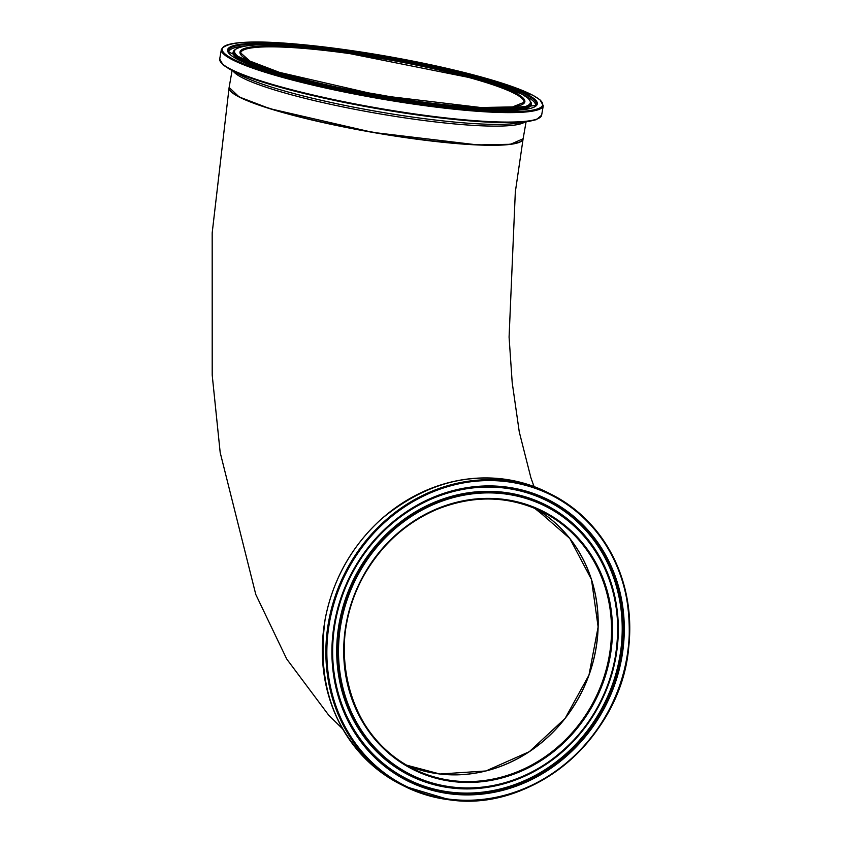 <?xml version="1.0" encoding="UTF-8"?>
<svg xmlns="http://www.w3.org/2000/svg" width="842" height="842" viewBox="0 0 842 842"><rect width="100%" height="100%" fill="white"/><g stroke="black" fill="none" stroke-linecap="round" stroke-linejoin="round"><path stroke-width="1.26" d="M229.108 87.568A149.223 19.355 9.9 0 0 229.087 87.684A149.223 19.355 9.9 0 0 372.764 132.404A149.223 19.355 9.9 0 0 523.082 138.993A149.223 19.355 9.9 0 0 523.103 138.877M230.066 90.294A148.971 19.324 9.9 0 0 372.764 132.373A148.971 19.324 9.9 0 0 521.282 141.13M535.67 508.684A143.803 131.047 -63.3 0 1 588.895 675.105A143.803 131.047 -63.3 0 1 439.861 773.977A143.803 131.047 -63.3 0 1 406.528 765.115M358.492 91.546A143.803 18.65 -170.1 0 1 400.024 98.788M357.682 91.378A144.045 18.682 -170.1 0 1 400.845 98.914M439.956 774.019A143.803 131.047 116.7 0 0 588.99 675.126A143.803 131.047 116.7 0 0 535.722 508.694L569.823 538.491L591.484 579.517L598.125 626.922L588.968 675.116L565.098 718.415L529.323 751.674L485.897 770.967L439.934 774.019L406.57 765.146A143.803 131.047 116.7 0 0 439.956 774.019M453.301 780.744A143.803 131.047 -63.3 0 1 413.138 768.714A143.803 131.047 -63.3 0 1 360.776 581.338A143.803 131.047 -63.3 0 1 542.501 511.852A143.803 131.047 -63.3 0 1 603.682 677.978A143.803 131.047 -63.3 0 1 453.301 780.744M453.449 781.608A144.55 131.731 116.7 0 0 604.851 583.306A144.55 131.731 116.7 0 0 375.974 556.351A144.55 131.731 116.7 0 0 453.449 781.608M452.501 787.059A150.129 136.814 -63.3 0 1 372.038 553.099A150.129 136.814 -63.3 0 1 609.745 581.096A150.129 136.814 -63.3 0 1 452.501 787.059M450.365 799.3A162.653 148.224 -63.3 0 1 363.186 545.816A162.653 148.224 -63.3 0 1 620.733 576.149A162.653 148.224 -63.3 0 1 450.365 799.3M449.965 799.889A163.401 148.908 116.7 0 0 620.838 683.115A163.401 148.908 116.7 0 0 551.31 494.349A163.401 148.908 116.7 0 0 344.82 573.307A163.401 148.908 116.7 0 0 404.318 786.217A163.401 148.908 116.7 0 0 449.965 799.889M400.76 784.428A163.401 148.908 -63.3 0 1 341.263 571.518A163.401 148.908 -63.3 0 1 547.753 492.559C489.781 466.784 434.335 475.583 381.426 518.956C351.714 546.005 332.958 579.349 325.17 618.986C315.14 694.134 340.336 749.285 400.76 784.428L404.318 786.217L450.007 799.9C532.407 812.12 619.923 738.255 628.532 649.256C634.068 578.538 608.324 526.903 551.31 494.349L547.753 492.559M451.291 793.985A157.212 143.266 116.7 0 0 615.955 578.296A157.212 143.266 116.7 0 0 367.028 548.984A157.212 143.266 116.7 0 0 451.291 793.985M452.101 787.849A151.055 137.667 116.7 0 0 536.659 770.104A151.055 137.667 116.7 0 0 617.154 610.271A151.055 137.667 116.7 0 0 474.393 492.581A151.055 137.667 116.7 0 0 337.821 639.51A151.055 137.667 116.7 0 0 452.101 787.849M617.144 610.145A151.402 137.972 116.7 0 0 617.133 610.029A151.402 137.972 116.7 0 0 474.035 492.075A151.402 137.972 116.7 0 0 337.158 639.341A151.402 137.972 116.7 0 0 451.691 788.017A151.402 137.972 116.7 0 0 536.449 770.23A151.402 137.972 116.7 0 0 536.554 770.167M451.238 793.006A156.317 142.456 -63.3 0 1 367.459 549.394A156.317 142.456 -63.3 0 1 614.965 578.549A156.317 142.456 -63.3 0 1 451.238 793.006M450.88 792.175A155.696 141.888 116.7 0 0 613.965 578.559A155.696 141.888 116.7 0 0 367.428 549.521A155.696 141.888 116.7 0 0 450.88 792.175M405.612 99.64A143.803 18.65 9.9 0 0 352.945 90.452M329.443 51.004A143.803 18.65 -170.1 0 1 523.977 102.356L512.536 106.923L480.74 107.513L379.237 95.367L279.597 72.412L249.885 61.077L240.665 52.909A143.803 18.65 -170.1 0 1 329.443 51.004M523.124 138.751A149.223 19.355 -170.1 0 1 372.806 132.162A149.223 19.355 -170.1 0 1 229.129 87.442L239.128 96.925L269.882 108.671L372.774 132.383L477.593 144.919L510.515 144.287L523.124 138.751L526.082 121.827M233.192 71.117A149.223 19.355 9.9 0 0 376.111 113.228A149.223 19.355 9.9 0 0 524.829 122.027M329.296 50.131A144.55 18.745 9.9 0 0 294.584 76.811A144.55 18.745 9.9 0 0 523.461 103.766A144.55 18.745 9.9 0 0 329.296 50.131M327.243 49.099A150.129 19.471 -170.1 0 1 528.902 104.797A150.129 19.471 -170.1 0 1 291.195 76.801A150.129 19.471 -170.1 0 1 327.243 49.099M322.644 46.784A162.653 21.092 -170.1 0 1 541.122 107.123A162.653 21.092 -170.1 0 1 283.575 76.79A162.653 21.092 -170.1 0 1 322.644 46.784M221.351 49.541A163.401 21.197 9.9 0 0 378.679 98.503A163.401 21.197 9.9 0 0 543.279 105.724L539.996 99.851L532.849 95.251L479.393 76.464L322.602 46.773C260.315 39.585 226.561 40.5 221.351 49.541L219.709 58.993L223.056 64.918L229.487 69.107A162.906 21.134 9.9 0 0 376.921 108.576A162.906 21.134 9.9 0 0 529.008 121.385L536.48 119.617L541.638 115.175A163.401 21.197 -170.1 0 1 377.027 107.955A163.401 21.197 -170.1 0 1 219.709 58.993M324.644 47.794A157.212 20.387 9.9 0 0 286.89 76.801A157.212 20.387 9.9 0 0 535.817 106.113A157.212 20.387 9.9 0 0 324.644 47.794M529.008 121.385L517.114 123.206A150.697 19.545 -170.1 0 1 376.437 111.365A150.697 19.545 -170.1 0 1 240.054 74.854L229.487 69.107M233.855 50.678A151.055 19.598 9.9 0 0 378.963 96.841A151.055 19.598 9.9 0 0 531.134 102.566L528.123 98.24L521.987 94.209L489.213 81.516L327.191 49.089C272.334 42.721 241.222 43.258 233.855 50.678L233.36 51.541A151.402 19.64 9.9 0 0 246.338 63.403M515.083 110.302A151.402 19.64 9.9 0 0 531.313 103.545L531.134 102.566M324.875 48.499A156.317 20.271 -170.1 0 1 535.807 105.545L485.687 110.018L378.942 96.977L274.082 73.086L228.456 51.899A156.317 20.271 -170.1 0 1 324.875 48.499M244.822 45.994A155.696 20.197 9.9 0 0 228.719 52.541M535.333 106.05A155.696 20.197 9.9 0 0 522.408 94.441M534.038 486.571L530.892 477.73L519.272 431.935L512.189 382.5L509.084 337.105L515.325 191.955L523.082 138.993M342.62 728.867L328.696 715.174L286.69 658.981L255.8 594.515L220.183 452.533L212.205 375.1L212.184 232.918L229.087 87.684M534.512 508.189L541.722 513.978M413.138 768.714C345.399 737.318 322.623 637.762 367.596 569.297C384.931 541.785 407.949 521.851 436.64 509.494C473.341 494.77 508.631 495.549 542.501 511.852M536.628 770.125L536.659 770.104C595.199 732.793 622.038 679.515 617.154 610.271L617.154 610.229M400.792 98.914L357.734 91.399M232.087 70.517L229.129 87.442M543.279 105.724L541.638 115.175"/></g></svg>
